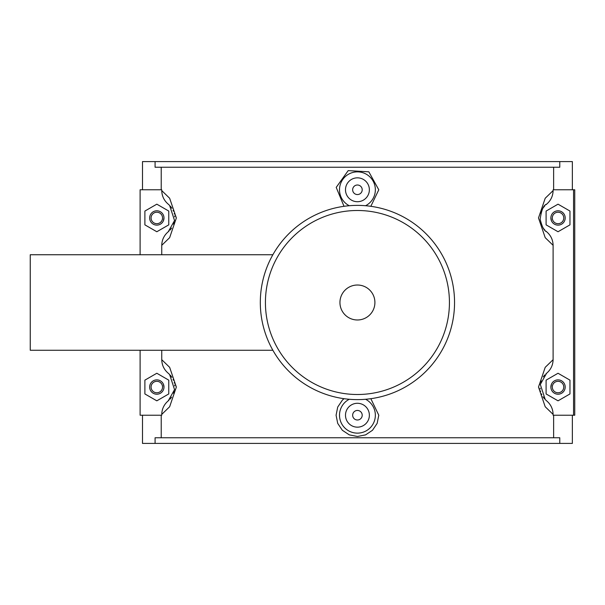 <?xml version="1.0" encoding="UTF-8"?>
<svg xmlns="http://www.w3.org/2000/svg" width="605" height="605" viewBox="0 0 605 605"><rect width="100%" height="100%" fill="white"/><g stroke="black" fill="none" stroke-linecap="round" stroke-linejoin="round"><path stroke-width="0.91" d="M559.784 161.595L155.077 161.595L155.077 167.237L559.784 167.237L559.784 161.595L572.36 161.595L572.36 189.781M553.628 189.781L553.628 167.237M161.225 189.781L161.225 167.237M140.103 254.735L140.103 189.781L161.747 189.781L161.747 190.605C161.906 196.088 164.076 200.61 168.258 204.172L169.612 205.42L174.55 220.538L168.258 231.745C164.068 235.322 161.898 239.845 161.747 245.312L169.65 237.659L176.357 217.959L169.65 198.259L161.747 190.605M161.747 245.312L161.747 254.735M161.747 350.265L161.747 359.688C161.906 365.17 164.076 369.693 168.258 373.255L169.612 374.503L174.55 389.612L168.258 400.828C164.068 404.405 161.898 408.927 161.747 414.395L169.65 406.742L176.357 387.041L169.65 367.333L161.747 359.688M161.747 414.395L161.747 415.219L140.103 415.219L140.103 350.265M161.225 437.763L161.225 415.219M553.628 437.763L553.628 415.219M545.967 204.724A17.908 17.908 0 0 1 546.602 204.172C550.792 200.595 552.955 196.073 553.106 190.605L553.106 189.781L573.555 189.781L573.555 415.219L553.106 415.219L553.106 414.395C552.955 408.912 550.784 404.39 546.602 400.828L545.249 399.58L540.31 384.462L546.602 373.255C550.792 369.678 552.955 365.155 553.106 359.688L545.203 367.341L538.495 387.041L545.203 406.742L553.106 414.395M553.106 359.688L553.106 245.312C552.955 239.83 550.784 235.307 546.602 231.745A17.908 17.908 0 0 1 545.929 231.155M553.106 190.605L545.203 198.259L538.495 217.959L545.203 237.659L553.106 245.312M370.842 398.687L378.783 415.219L377.149 423.379L372.506 430.268L365.586 434.866L357.426 436.477L349.274 434.866L342.347 430.268L337.711 423.379L336.077 415.219L337.711 407.059L342.362 400.155L344.018 398.687M344.018 206.313L336.214 187.384L348.2 170.618L368.838 171.82L378.783 189.781L370.842 206.313M155.077 437.763L559.784 437.763L559.784 443.405L155.077 443.405L155.077 437.763M142.493 415.219L142.493 443.405L155.077 443.405M170.323 375.274A17.908 17.908 0 0 1 171.903 377.376M173.068 379.494A17.908 17.908 0 0 1 173.378 380.212M174.195 382.693A17.908 17.908 0 0 1 174.308 383.162M174.618 385.022A17.908 17.908 0 0 1 174.701 385.937M174.149 391.586A17.908 17.908 0 0 1 173.597 393.326M171.593 397.175A17.908 17.908 0 0 1 169.982 399.194M168.893 400.276A17.908 17.908 0 0 1 168.258 400.828M170.323 206.192A17.908 17.908 0 0 1 171.903 208.294M173.068 210.411A17.908 17.908 0 0 1 173.378 211.13M174.195 213.61A17.908 17.908 0 0 1 174.308 214.079M174.618 215.94A17.908 17.908 0 0 1 174.701 216.855M174.149 222.504A17.908 17.908 0 0 1 173.597 224.243M171.593 228.093A17.908 17.908 0 0 1 169.982 230.112M168.893 231.193A17.908 17.908 0 0 1 168.258 231.745M155.077 161.595L142.493 161.595L142.493 189.781M168.765 393.938L156.824 400.828L144.882 393.938L144.882 380.144L156.824 373.255L168.765 380.144L168.765 393.938M168.765 224.856L156.824 231.745L144.882 224.856L144.882 211.062L156.824 204.172L168.765 211.062L168.765 224.856M544.969 230.21A17.908 17.908 0 0 1 543.116 227.873M540.741 213.285A17.908 17.908 0 0 1 541.225 211.765M543.267 207.825A17.908 17.908 0 0 1 544.871 205.806M544.53 398.808A17.908 17.908 0 0 1 542.95 396.706M541.793 394.589A17.908 17.908 0 0 1 541.475 393.87M540.658 391.39A17.908 17.908 0 0 1 540.545 390.921M540.235 389.06A17.908 17.908 0 0 1 540.159 388.145M540.711 382.496A17.908 17.908 0 0 1 541.263 380.757M543.26 376.907A17.908 17.908 0 0 1 544.871 374.888M545.967 373.807A17.908 17.908 0 0 1 546.602 373.255M573.555 415.219L574.75 415.219L574.75 189.781L573.555 189.781M572.36 415.219L572.36 443.405L559.784 443.405M546.096 393.938L558.029 400.828L569.97 393.938L569.97 380.144L558.029 373.255L546.096 380.144L546.096 393.938M546.096 224.856L558.029 231.745L569.97 224.856L569.97 211.062L558.029 204.172L546.096 211.062L546.096 224.856M349.274 399.277A17.908 17.908 0 0 0 357.426 433.135A17.908 17.908 0 0 0 365.586 399.277M369.368 415.219A11.941 11.941 0 0 1 351.46 425.565A11.941 11.941 0 0 1 351.46 404.881A11.941 11.941 0 0 1 369.368 415.219M362.206 415.219A4.779 4.779 0 0 1 355.037 419.356A4.779 4.779 0 0 1 355.037 411.082A4.779 4.779 0 0 1 362.206 415.219M349.274 205.723A17.908 17.908 0 0 1 357.426 171.865A17.908 17.908 0 0 1 365.586 205.723M369.368 189.781A11.941 11.941 0 0 1 351.46 200.119A11.941 11.941 0 0 1 351.46 179.435A11.941 11.941 0 0 1 369.368 189.781M362.206 189.781A4.779 4.779 0 0 1 355.037 193.918A4.779 4.779 0 0 1 355.037 185.644A4.779 4.779 0 0 1 362.206 189.781M156.824 210.797A7.162 7.162 0 0 1 163.985 217.959A7.162 7.162 0 0 1 156.824 225.12A7.162 7.162 0 0 1 149.654 217.959A7.162 7.162 0 0 1 156.824 210.797M149.654 387.041A7.162 7.162 0 0 1 160.408 380.84A7.162 7.162 0 0 1 160.408 393.242A7.162 7.162 0 0 1 149.654 387.041M151.091 217.959A5.732 5.732 0 0 0 159.69 222.92A5.732 5.732 0 0 0 159.69 212.998A5.732 5.732 0 0 0 151.091 217.959M151.091 387.041A5.732 5.732 0 0 0 159.69 392.002A5.732 5.732 0 0 0 159.69 382.08A5.732 5.732 0 0 0 151.091 387.041M163.38 220.84L163.985 217.959M163.985 387.041L163.38 384.16M546.602 231.745C544.145 230.906 542.004 226.746 540.167 219.26C541.414 210.079 543.562 205.05 546.602 204.172M565.199 217.959A7.162 7.162 0 0 0 558.029 210.797A7.162 7.162 0 0 0 550.868 217.959A7.162 7.162 0 0 0 558.029 225.12A7.162 7.162 0 0 0 565.199 217.959M563.762 217.959A5.732 5.732 0 0 1 555.171 222.92A5.732 5.732 0 0 1 555.171 212.998A5.732 5.732 0 0 1 563.762 217.959M565.199 387.041A7.162 7.162 0 0 0 554.452 380.84A7.162 7.162 0 0 0 554.452 393.242A7.162 7.162 0 0 0 565.199 387.041M563.762 387.041A5.732 5.732 0 0 1 555.171 392.002A5.732 5.732 0 0 1 555.171 382.08A5.732 5.732 0 0 1 563.762 387.041M550.868 217.959L551.473 220.84M551.473 384.16L550.868 387.041M272.863 254.735L30.25 254.735L30.25 350.265L272.863 350.265M357.426 399.618A97.118 97.118 0 0 0 441.537 253.941A97.118 97.118 0 0 0 273.324 253.941A97.118 97.118 0 0 0 357.426 399.618A97.118 97.118 0 0 0 441.537 253.941A97.118 97.118 0 0 0 273.324 253.941A97.118 97.118 0 0 0 357.426 399.618M357.426 319.984A17.485 17.485 0 0 0 372.567 293.758A17.485 17.485 0 0 0 342.286 293.758A17.485 17.485 0 0 0 357.426 319.984M357.426 210.495A92.005 92.005 0 0 0 265.421 302.5A92.005 92.005 0 0 0 357.426 394.505A92.005 92.005 0 0 0 449.432 302.5A92.005 92.005 0 0 0 357.426 210.495M168.25 204.172L169.612 205.42M168.25 373.247L169.612 374.503M546.602 400.828L545.249 399.58"/></g></svg>
